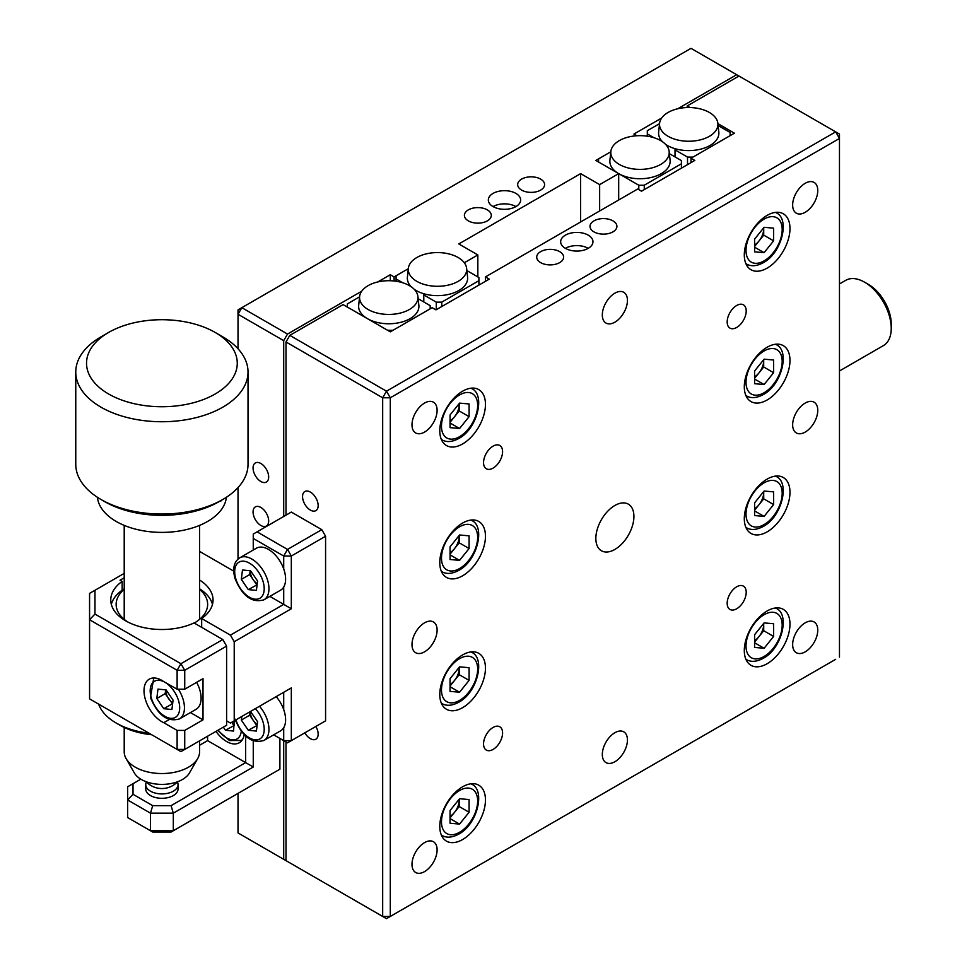 <?xml version="1.0" encoding="UTF-8"?>
<svg xmlns="http://www.w3.org/2000/svg" width="967" height="967" viewBox="0 0 967 967"><rect width="100%" height="100%" fill="white"/><g stroke="black" fill="none" stroke-linecap="round" stroke-linejoin="round"><path stroke-width="1.45" d="M515.907 193.4A16.149 9.319 0 0 0 498.307 191.381A16.149 9.319 0 0 0 488.335 199.988A16.149 9.319 0 0 0 493.073 206.587A16.149 9.319 0 0 0 510.673 208.606A16.149 9.319 0 0 0 520.633 199.988A16.149 9.319 0 0 0 515.907 193.4M515.907 206.587A16.149 9.319 0 0 0 493.073 206.587M540.65 179.113A13.453 7.772 0 0 0 525.988 177.432A13.453 7.772 0 0 0 517.671 184.612A13.453 7.772 0 0 0 521.624 190.1A13.453 7.772 0 0 0 536.286 191.792A13.453 7.772 0 0 0 544.59 184.612A13.453 7.772 0 0 0 540.65 179.113M487.356 209.887A13.453 7.772 0 0 0 472.694 208.195A13.453 7.772 0 0 0 464.39 215.375A13.453 7.772 0 0 0 468.33 220.875A13.453 7.772 0 0 0 482.992 222.555A13.453 7.772 0 0 0 491.296 215.375A13.453 7.772 0 0 0 487.356 209.887M260.872 507.457A11.036 6.37 -120 0 0 255.348 506.901A11.036 6.37 -120 0 0 253.656 515.749A11.036 6.37 -120 0 0 260.872 525.48A11.036 6.37 -120 0 0 266.384 526.024A11.036 6.37 -120 0 0 268.077 517.176A11.036 6.37 -120 0 0 260.872 507.457M260.872 463.495A11.036 6.37 -120 0 0 255.348 462.951A11.036 6.37 -120 0 0 253.656 471.799A11.036 6.37 -120 0 0 260.872 481.518A11.036 6.37 -120 0 0 266.384 482.062A11.036 6.37 -120 0 0 268.077 473.226A11.036 6.37 -120 0 0 260.872 463.495M485.458 281.312L485.458 276.913L489.266 279.112L435.972 309.875L432.164 307.675L390.293 331.85L343.092 304.605L289.798 335.368L386.486 391.188L835.657 131.863L691.006 48.35L241.835 307.675L287.513 334.05L283.706 340.65L238.027 314.275L241.835 307.675L238.027 309.875L238.027 348.761M736.685 74.725L677.71 108.775M661.682 118.022L633.917 134.062L636.854 135.755M618.687 199.988L618.687 173.625L598.585 162.021L598.585 158.854L610.818 151.783L595.841 160.437L618.687 173.625L599.649 184.612L599.649 210.975M580.623 221.975L580.623 173.625L599.649 184.612M580.623 173.625L458.805 243.95L477.843 254.937L477.843 276.913M477.843 254.937L464.305 262.758M402.671 282.739L396.071 278.931L396.071 275.764L408.316 268.705L394.101 276.913L394.101 280.986M394.101 276.913L390.293 274.713L390.293 280.732M238.027 793.375L238.027 832.938L287.513 861.512L238.027 832.938M390.293 274.713L377.746 281.953M361.718 291.212L287.513 334.05M283.706 340.65L283.706 516.463M291.321 687.888L230.412 723.05L291.321 687.888L291.321 740.637L325.577 720.85L287.513 742.825L283.706 740.637L283.706 859.312M238.027 559.059L238.027 487.573M424.549 871.618A17.769 10.262 120 0 0 436.153 855.964A17.769 10.262 120 0 0 433.434 841.725A17.769 10.262 120 0 0 424.549 842.608A17.769 10.262 120 0 0 412.945 858.261A17.769 10.262 120 0 0 415.665 872.5A17.769 10.262 120 0 0 424.549 871.618M612.981 220.875A13.453 7.772 0 0 0 598.307 219.183A13.453 7.772 0 0 0 590.003 226.363A13.453 7.772 0 0 0 593.943 231.862A13.453 7.772 0 0 0 608.606 233.543A13.453 7.772 0 0 0 616.922 226.363A13.453 7.772 0 0 0 612.981 220.875M559.688 251.638A13.453 7.772 0 0 0 545.013 249.957A13.453 7.772 0 0 0 536.709 257.137A13.453 7.772 0 0 0 540.65 262.625A13.453 7.772 0 0 0 555.312 264.305A13.453 7.772 0 0 0 563.628 257.137A13.453 7.772 0 0 0 559.688 251.638M588.238 235.15A16.149 9.319 0 0 0 570.639 233.132A16.149 9.319 0 0 0 560.667 241.75A16.149 9.319 0 0 0 565.393 248.338A16.149 9.319 0 0 0 582.992 250.368A16.149 9.319 0 0 0 592.964 241.75A16.149 9.319 0 0 0 588.238 235.15M588.238 248.338A16.149 9.319 0 0 0 565.393 248.338M310.359 492.07A11.036 6.37 -120 0 0 304.835 491.526A11.036 6.37 -120 0 0 303.142 500.362A11.036 6.37 -120 0 0 310.359 510.092A11.036 6.37 -120 0 0 315.871 510.636A11.036 6.37 -120 0 0 317.563 501.788A11.036 6.37 -120 0 0 310.359 492.07M304.835 732.829A11.036 6.37 -120 0 0 310.359 738.655A11.036 6.37 -120 0 0 315.871 739.199A11.036 6.37 -120 0 0 315.871 726.459M736.685 608.775A13.453 7.772 120 0 0 745.484 596.917A13.453 7.772 120 0 0 743.418 586.123A13.453 7.772 120 0 0 736.685 586.8A13.453 7.772 120 0 0 727.897 598.658A13.453 7.772 120 0 0 729.964 609.44A13.453 7.772 120 0 0 736.685 608.775M614.879 549.437A26.919 15.545 120 0 0 632.466 525.71A26.919 15.545 120 0 0 628.332 504.145A26.919 15.545 120 0 0 614.879 505.475A26.919 15.545 120 0 0 597.292 529.191A26.919 15.545 120 0 0 601.426 550.767A26.919 15.545 120 0 0 614.879 549.437M614.879 322.18A17.769 10.262 120 0 0 626.483 306.527A17.769 10.262 120 0 0 623.763 292.3A17.769 10.262 120 0 0 614.879 293.17A17.769 10.262 120 0 0 603.275 308.836A17.769 10.262 120 0 0 605.995 323.063A17.769 10.262 120 0 0 614.879 322.18M614.879 761.73A17.769 10.262 120 0 0 626.483 746.077A17.769 10.262 120 0 0 623.763 731.838A17.769 10.262 120 0 0 614.879 732.72A17.769 10.262 120 0 0 603.275 748.373A17.769 10.262 120 0 0 605.995 762.612A17.769 10.262 120 0 0 614.879 761.73M493.073 749.425A13.453 7.772 120 0 0 501.861 737.567A13.453 7.772 120 0 0 499.794 726.785A13.453 7.772 120 0 0 493.073 727.45A13.453 7.772 120 0 0 484.274 739.308A13.453 7.772 120 0 0 486.341 750.09A13.453 7.772 120 0 0 493.073 749.425M493.073 468.113A13.453 7.772 120 0 0 501.861 456.255A13.453 7.772 120 0 0 499.794 445.473A13.453 7.772 120 0 0 493.073 446.138A13.453 7.772 120 0 0 484.274 457.995A13.453 7.772 120 0 0 486.341 468.777A13.453 7.772 120 0 0 493.073 468.113M736.685 327.462A13.453 7.772 120 0 0 745.484 315.605A13.453 7.772 120 0 0 743.418 304.823A13.453 7.772 120 0 0 736.685 305.487A13.453 7.772 120 0 0 727.897 317.345A13.453 7.772 120 0 0 729.964 328.127A13.453 7.772 120 0 0 736.685 327.462M767.145 268.125A32.298 18.651 120 0 0 788.238 239.659A32.298 18.651 120 0 0 783.294 213.78A32.298 18.651 120 0 0 767.145 215.375A32.298 18.651 120 0 0 746.041 243.841A32.298 18.651 120 0 0 750.996 269.72A32.298 18.651 120 0 0 767.145 268.125M462.613 443.938A32.298 18.651 120 0 0 483.718 415.472A32.298 18.651 120 0 0 478.762 389.592A32.298 18.651 120 0 0 462.613 391.188A32.298 18.651 120 0 0 441.52 419.654A32.298 18.651 120 0 0 446.464 445.533A32.298 18.651 120 0 0 462.613 443.938M767.145 399.987A32.298 18.651 120 0 0 788.238 371.521A32.298 18.651 120 0 0 783.294 345.642A32.298 18.651 120 0 0 767.145 347.238A32.298 18.651 120 0 0 746.041 375.704A32.298 18.651 120 0 0 750.996 401.583A32.298 18.651 120 0 0 767.145 399.987M462.613 575.8A32.298 18.651 120 0 0 483.718 547.346A32.298 18.651 120 0 0 478.762 521.455A32.298 18.651 120 0 0 462.613 523.062A32.298 18.651 120 0 0 441.52 551.516A32.298 18.651 120 0 0 446.464 577.408A32.298 18.651 120 0 0 462.613 575.8M767.145 531.85A32.298 18.651 120 0 0 788.238 503.384A32.298 18.651 120 0 0 783.294 477.505A32.298 18.651 120 0 0 767.145 479.1A32.298 18.651 120 0 0 746.041 507.566A32.298 18.651 120 0 0 750.996 533.446A32.298 18.651 120 0 0 767.145 531.85M462.613 707.663A32.298 18.651 120 0 0 483.718 679.209A32.298 18.651 120 0 0 478.762 653.317A32.298 18.651 120 0 0 462.613 654.925A32.298 18.651 120 0 0 441.52 683.379A32.298 18.651 120 0 0 446.464 709.27A32.298 18.651 120 0 0 462.613 707.663M767.145 663.713A32.298 18.651 120 0 0 788.238 635.246A32.298 18.651 120 0 0 783.294 609.367A32.298 18.651 120 0 0 767.145 610.975A32.298 18.651 120 0 0 746.041 639.429A32.298 18.651 120 0 0 750.996 665.32A32.298 18.651 120 0 0 767.145 663.713M462.613 839.537A32.298 18.651 120 0 0 483.718 811.071A32.298 18.651 120 0 0 478.762 785.192A32.298 18.651 120 0 0 462.613 786.787A32.298 18.651 120 0 0 441.52 815.254A32.298 18.651 120 0 0 446.464 841.133A32.298 18.651 120 0 0 462.613 839.537M424.549 432.068A17.769 10.262 120 0 0 436.153 416.414A17.769 10.262 120 0 0 433.434 402.175A17.769 10.262 120 0 0 424.549 403.058A17.769 10.262 120 0 0 412.945 418.711A17.769 10.262 120 0 0 415.665 432.95A17.769 10.262 120 0 0 424.549 432.068M424.549 651.843A17.769 10.262 120 0 0 436.153 636.189A17.769 10.262 120 0 0 433.434 621.95A17.769 10.262 120 0 0 424.549 622.833A17.769 10.262 120 0 0 412.945 638.486A17.769 10.262 120 0 0 415.665 652.725A17.769 10.262 120 0 0 424.549 651.843M805.209 212.305A17.769 10.262 120 0 0 816.813 196.639A17.769 10.262 120 0 0 814.093 182.412A17.769 10.262 120 0 0 805.209 183.295A17.769 10.262 120 0 0 793.605 198.948A17.769 10.262 120 0 0 796.324 213.175A17.769 10.262 120 0 0 805.209 212.305M805.209 432.08A17.769 10.262 120 0 0 816.813 416.414A17.769 10.262 120 0 0 814.093 402.187A17.769 10.262 120 0 0 805.209 403.058A17.769 10.262 120 0 0 793.605 418.723A17.769 10.262 120 0 0 796.324 432.95A17.769 10.262 120 0 0 805.209 432.08M805.209 651.843A17.769 10.262 120 0 0 816.813 636.189A17.769 10.262 120 0 0 814.093 621.962A17.769 10.262 120 0 0 805.209 622.833A17.769 10.262 120 0 0 793.605 638.498A17.769 10.262 120 0 0 796.324 652.725A17.769 10.262 120 0 0 805.209 651.843M485.458 276.913L637.724 189L641.52 191.2L694.814 160.437L691.006 158.237L691.006 162.625M691.006 158.237L734.4 133.18L717.913 123.655M690.003 107.542L687.199 105.935L687.199 107.555M835.657 659.325L386.486 918.65L285.99 860.63L386.486 918.65L835.657 659.325M839.465 657.125L839.465 138.45L390.293 397.788L386.486 391.188L382.678 397.788L390.293 397.788L390.293 916.45L382.678 916.45L382.678 397.788L285.99 341.967L285.99 515.145M285.99 741.955L285.99 860.63M839.465 138.45L839.465 134.062L835.657 131.863L839.465 138.45M738.969 76.042L687.199 105.935M285.99 341.967L289.798 335.368M868.402 284.383L864.595 282.195L868.402 284.383A32.298 18.651 60 0 1 891.236 323.945L891.236 328.345A37.689 21.758 -120 0 0 864.595 282.195L864.595 282.195A37.689 21.758 -120 0 0 845.75 280.321L839.465 283.947M839.465 370.977L883.427 345.594A37.689 21.758 -120 0 0 891.236 328.345M668.076 112.462A29.203 16.862 180 0 1 699.056 108.618A29.203 16.862 180 0 1 717.877 123.353A29.203 16.862 180 0 1 709.379 136.311A29.203 16.862 180 0 1 676.719 139.756A29.203 16.862 180 0 1 659.579 123.353A29.203 16.862 180 0 1 668.076 112.462M662.516 141.786A30.146 17.406 0 0 1 661.766 140.964A30.146 17.406 180 0 1 658.636 132.104L659.579 123.353M665.429 144.228A30.146 17.406 0 0 0 675.026 148.688A30.146 17.406 180 0 0 710.044 145.485A30.146 17.406 180 0 0 718.819 132.104L717.877 123.353M718.106 125.529L730.145 132.479L730.145 135.646L692.988 157.089L687.513 157.089L687.513 164.656M675.026 148.688L675.026 156.92M675.026 149.885L687.513 157.089M653.91 137.701L647.31 133.881L647.31 130.714L659.542 123.655M647.31 136.202L647.31 133.881M660.654 164.438A29.203 16.862 180 0 1 627.994 167.895A29.203 16.862 180 0 1 610.854 151.481A29.203 16.862 180 0 1 619.351 140.602A29.203 16.862 180 0 1 650.344 136.746A29.203 16.862 180 0 1 669.152 151.481A29.203 16.862 180 0 1 660.654 164.438M669.152 151.481L670.095 160.232A30.146 17.406 180 0 1 661.319 173.625A30.146 17.406 180 0 1 618.687 173.625A30.146 17.406 180 0 1 609.911 160.232L610.854 151.481M618.687 173.625L638.788 185.229L638.788 189.617M681.421 168.173L681.421 163.774L644.264 185.229L644.264 189.617M644.264 185.229L638.788 185.229M681.421 163.774L681.421 160.607L669.382 153.656M416.837 257.512A29.203 16.862 180 0 1 447.83 253.668A29.203 16.862 180 0 1 466.638 268.391A29.203 16.862 180 0 1 458.14 281.361A29.203 16.862 180 0 1 425.492 284.806A29.203 16.862 180 0 1 408.34 268.391A29.203 16.862 180 0 1 416.837 257.512M411.289 286.836A30.146 17.406 0 0 1 410.528 286.014A30.146 17.406 180 0 1 407.409 277.154L408.34 268.391M414.19 289.278A30.146 17.406 0 0 0 423.788 293.738A30.146 17.406 180 0 0 458.805 290.535A30.146 17.406 180 0 0 467.581 277.154L466.638 268.391M423.788 293.738L423.788 301.97M423.788 294.935L436.274 302.139L436.274 309.706M478.907 285.084L478.907 280.696L441.762 302.139L436.274 302.139M441.762 302.139L441.762 306.539M478.907 280.696L478.907 277.529L466.88 270.579M396.071 281.24L396.071 278.931M409.416 309.488A29.203 16.862 180 0 1 376.767 312.945A29.203 16.862 180 0 1 359.615 296.531A29.203 16.862 180 0 1 368.113 285.652A29.203 16.862 180 0 1 399.105 281.796A29.203 16.862 180 0 1 417.913 296.531A29.203 16.862 180 0 1 409.416 309.488M417.913 296.531L418.856 305.282A30.146 17.406 180 0 1 410.081 318.663A30.146 17.406 180 0 1 367.448 318.663A30.146 17.406 180 0 1 358.684 305.282L359.615 296.531M418.155 298.706L430.182 305.657L430.182 308.824L393.037 330.267L387.549 330.267L347.358 307.059L347.358 303.904L359.591 296.833M450.054 816.45A13.453 7.772 120 0 0 454.43 812.461A13.453 7.772 120 0 0 459.192 800.192A13.453 7.772 120 0 0 459.156 799.238M470.929 783.79A29.602 17.092 -60 0 1 471.521 784.116C485.76 789.942 477.396 824.525 458.733 834.122C452.121 837.664 446.512 838.087 441.907 835.391A29.602 17.092 -60 0 1 441.339 835.041M459.192 799.189L459.192 806.538L450.054 817.901M450.054 823.243L450.054 810.551L459.567 798.718L469.092 799.564L469.092 812.256L459.567 824.089L450.054 823.243M459.192 806.538L469.092 812.256M450.054 818.59L459.567 824.089M450.054 684.588A13.453 7.772 120 0 0 454.43 680.587A13.453 7.772 120 0 0 459.192 668.33A13.453 7.772 120 0 0 459.156 667.363M470.929 651.927A29.602 17.092 -60 0 1 471.521 652.241C485.76 658.08 477.396 692.662 458.733 702.26C452.121 705.801 446.512 706.224 441.907 703.529A29.602 17.092 -60 0 1 441.339 703.178M459.567 692.227L450.054 691.381L450.054 678.689L459.567 666.843L469.092 667.701L469.092 680.381L459.567 692.227L450.054 686.727M459.192 667.327L459.192 674.676L450.054 686.038M459.192 674.676L469.092 680.381M450.054 552.713A13.453 7.772 120 0 0 454.43 548.724A13.453 7.772 120 0 0 459.192 536.467A13.453 7.772 120 0 0 459.156 535.5M470.929 520.065A29.602 17.092 -60 0 1 471.521 520.379C485.76 526.217 477.396 560.787 458.733 570.397C452.121 573.939 446.512 574.362 441.907 571.666A29.602 17.092 -60 0 1 441.339 571.316M459.567 560.364L450.054 559.506L450.054 546.826L459.567 534.981L469.092 535.839L469.092 548.519L459.567 560.364L450.054 554.865M459.192 535.452L459.192 542.813L450.054 554.176M459.192 542.813L469.092 548.519M450.054 420.85A13.453 7.772 120 0 0 454.43 416.862A13.453 7.772 120 0 0 459.192 404.605A13.453 7.772 120 0 0 459.156 403.638M470.929 388.202A29.602 17.092 -60 0 1 471.521 388.516C485.76 394.355 477.396 428.925 458.733 438.535C452.121 442.076 446.512 442.499 441.907 439.804A29.602 17.092 -60 0 1 441.339 439.441M459.567 428.502L450.054 427.644L450.054 414.952L459.567 403.118L469.092 403.964L469.092 416.656L459.567 428.502L450.054 423.002M459.192 403.59L459.192 410.939L450.054 422.313M459.192 410.939L469.092 416.656M754.586 245.038A13.453 7.772 120 0 0 758.962 241.049A13.453 7.772 120 0 0 763.712 228.78A13.453 7.772 120 0 0 763.676 227.825M775.449 212.389A29.602 17.092 -60 0 1 776.042 212.704C790.281 218.542 781.928 253.112 763.265 262.722C756.641 266.251 751.033 266.674 746.439 263.979A29.602 17.092 -60 0 1 745.871 263.628M764.099 252.677L754.586 251.831L754.586 239.139L764.099 227.305L773.612 228.152L773.612 240.843L764.099 252.677L754.586 247.189M763.712 227.777L763.712 235.126L754.586 246.488M763.712 235.126L773.612 240.843M754.586 376.9A13.453 7.772 120 0 0 758.962 372.911A13.453 7.772 120 0 0 763.712 360.643A13.453 7.772 120 0 0 763.676 359.688L763.712 366.989L773.612 372.706L764.099 384.54L754.586 383.694L754.586 371.002L764.099 359.168L773.612 360.014L773.612 372.706M775.449 344.252A29.602 17.092 -60 0 1 776.042 344.566C790.281 350.405 781.928 384.975 763.265 394.584C756.641 398.126 751.033 398.549 746.439 395.854A29.602 17.092 -60 0 1 745.871 395.491M754.586 379.052L764.099 384.54M763.712 366.989L754.586 378.351M754.586 508.763A13.453 7.772 120 0 0 758.962 504.774A13.453 7.772 120 0 0 763.712 492.517A13.453 7.772 120 0 0 763.676 491.55M775.449 476.115A29.602 17.092 -60 0 1 776.042 476.429C790.281 482.267 781.928 516.837 763.265 526.447C756.641 529.989 751.033 530.412 746.439 527.716A29.602 17.092 -60 0 1 745.871 527.353M773.612 491.877L773.612 504.569L764.099 516.414L754.586 515.556L754.586 502.864L764.099 491.031L773.612 491.877M763.712 491.502L763.712 498.851L773.612 504.569M754.586 510.914L764.099 516.414M763.712 498.851L754.586 510.225M754.586 640.625A13.453 7.772 120 0 0 758.962 636.637A13.453 7.772 120 0 0 763.712 624.38A13.453 7.772 120 0 0 763.676 623.413M775.449 607.977A29.602 17.092 -60 0 1 776.042 608.291C790.281 614.13 781.928 648.7 763.265 658.309C756.641 661.851 751.033 662.274 746.439 659.579A29.602 17.092 -60 0 1 745.871 659.228M763.712 623.364L763.712 630.726L754.586 642.088M754.586 647.419L754.586 634.739L764.099 622.893L773.612 623.751L773.612 636.431L764.099 648.277L754.586 647.419M763.712 630.726L773.612 636.431M754.586 642.777L764.099 648.277M169.261 719.545L163.774 722.7L177.118 730.411L184.733 730.411L184.733 749.425L177.118 749.425L177.118 730.411M163.882 681.554L163.774 681.614A25.299 14.614 -120 0 0 161.9 680.417A25.299 14.614 -120 0 0 149.244 679.16A25.299 14.614 -120 0 0 145.364 699.431A25.299 14.614 -120 0 0 161.9 721.733A25.299 14.614 -120 0 0 163.774 722.7M222.797 639.538L226.604 646.125L184.733 670.3L180.926 663.713L222.797 639.538L194.053 622.941A51.142 29.53 180 0 1 139.864 626.628A51.142 29.53 180 0 1 110.758 599.975A51.142 29.53 180 0 1 122.132 581.409L120.029 580.2L124.211 577.783M122.132 581.409L122.132 590.208M199.577 580.019A51.142 29.53 180 0 1 213.042 599.975A51.142 29.53 180 0 1 201.668 618.542L201.668 627.329M283.706 568.934L283.706 556.025L253.257 538.438L253.257 550.03M283.706 587.066L283.706 604.375L291.321 608.763L234.219 641.737L230.412 635.138L283.706 604.375L269.866 596.385M325.577 720.85L325.577 536.238L291.321 556.025L283.706 556.025L287.513 549.425L321.769 529.65L291.321 512.075L253.257 534.05L253.257 538.438M257.065 531.85L287.513 549.425L291.321 556.025L291.321 608.763M325.577 536.238L321.769 529.65M226.604 720.85L230.412 723.05M234.219 641.737L234.219 720.85M201.668 618.542L230.412 635.138M283.706 740.637L291.321 740.637L287.513 742.825L273.673 734.835L283.706 740.637L283.706 727.716M283.706 709.597L283.706 692.287M226.604 646.125L226.604 725.25L180.926 751.625L89.568 698.875L89.568 593.387L94.959 590.281L94.959 614.069L180.926 663.713L177.118 670.3L89.568 619.762L94.959 614.069M124.211 573.383L94.959 590.281M233.724 571.122L199.577 551.408M89.568 698.875L180.926 751.625L226.604 725.25M190.402 712.582L203.01 719.859L203.01 678.653L184.733 689.205L177.118 689.205L163.774 681.614M203.01 719.859L184.733 730.411M177.118 689.205L177.118 670.3L184.733 670.3L184.733 689.205M146.198 786.787A16.149 9.319 0 0 0 150.477 795.575A16.149 9.319 0 0 0 169.805 797.11A16.149 9.319 0 0 0 177.59 786.787M140.831 779.172L133.023 783.681L133.023 794.294L152.701 805.656L171.086 805.656L245.642 762.612L207.579 740.637L199.577 745.255M216.004 731.366A25.299 14.614 -120 0 0 239.26 742.765A25.299 14.614 -120 0 0 244.204 734.751M207.579 736.238L207.579 740.637M253.257 740.903L253.257 767.012L245.642 762.612L245.642 736.129M253.257 767.012L173.311 813.162L173.311 830.738L279.898 769.2L279.898 738.437M171.086 805.656L173.311 813.162L150.477 813.162L127.632 799.975L127.632 817.55L150.477 830.738L150.477 813.162L152.701 805.656M133.023 794.294L127.632 799.975L127.632 786.787L133.023 783.681M152.701 832.031L150.477 830.738L173.311 830.738L171.086 832.031L152.701 832.031L127.632 817.55M279.898 769.2L171.086 832.031M250.211 711.627A10.77 6.213 -120 0 0 250.791 715.314A10.77 6.213 -120 0 0 253.185 720.306L249.691 715.205L241.327 720.04L241.762 716.499M276.175 696.627A24.223 13.985 60 0 1 284.31 711.458A24.223 13.985 60 0 1 280.587 730.847L263.943 740.456A24.223 13.985 60 0 0 267.654 721.068A24.223 13.985 60 0 0 259.519 706.248M250.513 711.446L257.573 721.672L256.412 731.064L248.289 730.254L241.327 720.04M249.691 715.205L250.127 711.664M257.101 725.455L248.289 730.254M256.666 725.419L253.185 720.306A10.77 6.213 -120 0 0 257.234 724.44M165.708 689.882A10.77 6.213 -120 0 0 166.276 693.774A10.77 6.213 -120 0 0 168.681 698.766A10.77 6.213 -120 0 0 172.73 702.9M196.639 682.327A24.223 13.985 60 0 1 199.806 689.918A24.223 13.985 60 0 1 196.083 709.307L179.439 718.916A24.223 13.985 60 0 0 183.15 699.528A24.223 13.985 60 0 0 178.375 689.205M173.069 700.132L171.908 709.524L163.786 708.714L156.811 698.5L157.972 689.108L166.094 689.918L173.069 700.132M172.597 703.916L165.188 693.665L156.811 698.5M172.162 703.879L163.786 708.714M165.188 693.665L165.659 689.87M250.211 570.76A10.77 6.213 -120 0 0 250.791 574.652A10.77 6.213 -120 0 0 253.185 579.656L249.691 574.543L241.327 579.378L242.475 569.986L250.598 570.808L257.573 581.01L256.412 590.414L248.289 589.592L241.327 579.378M284.31 570.796A24.223 13.985 60 0 1 280.587 590.184L263.943 599.806A24.223 13.985 60 0 0 267.654 580.418A24.223 13.985 60 0 0 239.719 557.85L256.364 548.229A24.223 13.985 60 0 1 284.31 570.796M257.101 584.805L248.289 589.592M256.666 584.757L253.185 579.656A10.77 6.213 -120 0 0 257.234 583.79M249.691 574.543L250.163 570.76M242.608 739.344A24.223 13.985 60 0 1 241.097 740.456L229.505 740.541L217.708 730.387M234.183 720.874L233.579 731.064L225.456 730.254L223.329 727.136M234.268 725.455L225.456 730.254M233.833 725.419L231.705 722.301M231.85 722.228A10.77 6.213 -120 0 0 234.389 724.44M222.797 499.48L219.001 501.68A80.745 46.621 180 0 1 131.029 511.797A80.745 46.621 180 0 1 104.799 501.68L100.991 499.48A86.136 49.728 0 0 0 128.962 510.274A86.136 49.728 0 0 0 222.797 499.48A86.136 49.728 0 0 0 248.023 464.317L248.023 372.017A86.136 49.728 180 0 1 128.962 417.962A86.136 49.728 180 0 1 75.764 372.017A86.136 49.728 180 0 1 100.991 336.854L108.606 332.455A75.366 43.515 0 0 0 133.083 403.432A75.366 43.515 0 0 0 224.574 387.392A75.366 43.515 0 0 0 215.194 332.455A75.366 43.515 0 0 0 190.704 323.014A75.366 43.515 0 0 0 108.606 332.455M215.194 332.455L222.797 336.854A86.136 49.728 180 0 1 248.023 372.017M220.258 501.377L221.588 500.555M226.387 497.28A64.596 37.302 180 0 1 137.193 529.553A64.596 37.302 180 0 1 97.413 497.28M75.764 372.017L75.764 464.317A86.136 49.728 0 0 0 100.991 499.48M197.667 758.624L189.496 772.887A29.07 16.777 180 0 1 161.9 784.394A29.07 16.777 180 0 1 134.304 772.887L126.121 758.624A37.689 21.758 0 0 0 161.9 773.54A37.689 21.758 0 0 0 197.667 758.624A37.689 21.758 0 0 0 198.537 756.859A37.689 21.758 0 0 0 199.577 751.782L199.577 740.855M124.211 727.45L124.211 751.782A37.689 21.758 0 0 0 126.121 758.624M151.71 734.751A59.217 34.183 180 0 1 120.029 725.25L116.221 723.05A64.596 37.302 -0 0 0 149.075 733.228M120.029 725.25L116.221 723.05A64.596 37.302 -0 0 1 98.586 704.073M194.258 623.05A45.763 26.423 -0 0 0 199.577 589.387M199.577 588.806A51.142 29.53 180 0 1 212.462 604.375M124.211 589.387A45.763 26.423 -0 0 0 127.741 621.95M111.326 604.375A51.142 29.53 180 0 1 124.211 588.806M146.404 781.965A16.149 9.319 0 0 0 145.751 784.588A16.149 9.319 0 0 0 150.477 791.175A16.149 9.319 0 0 0 168.077 793.206A16.149 9.319 0 0 0 178.049 784.588A16.149 9.319 0 0 0 177.396 781.965M459.567 790.523A25.565 14.759 120 0 0 441.484 821.841A25.565 14.759 120 0 0 459.567 832.285A25.565 14.759 120 0 0 477.65 800.966A25.565 14.759 120 0 0 459.567 790.523M459.567 658.66A25.565 14.759 120 0 0 441.484 689.979A25.565 14.759 120 0 0 459.567 700.41A25.565 14.759 120 0 0 477.65 669.091A25.565 14.759 120 0 0 459.567 658.66M459.567 526.797A25.565 14.759 120 0 0 441.484 558.116A25.565 14.759 120 0 0 459.567 568.548A25.565 14.759 120 0 0 477.65 537.229A25.565 14.759 120 0 0 459.567 526.797M459.567 394.935A25.565 14.759 120 0 0 441.484 426.242A25.565 14.759 120 0 0 459.567 436.685A25.565 14.759 120 0 0 477.65 405.366A25.565 14.759 120 0 0 459.567 394.935M764.099 219.11A25.565 14.759 120 0 0 746.016 250.429A25.565 14.759 120 0 0 764.099 260.872A25.565 14.759 120 0 0 782.182 229.554A25.565 14.759 120 0 0 764.099 219.11M764.099 350.973A25.565 14.759 120 0 0 746.016 382.291A25.565 14.759 120 0 0 764.099 392.735A25.565 14.759 120 0 0 782.182 361.416A25.565 14.759 120 0 0 764.099 350.973M764.099 482.847A25.565 14.759 120 0 0 746.016 514.154A25.565 14.759 120 0 0 764.099 524.597A25.565 14.759 120 0 0 782.182 493.279A25.565 14.759 120 0 0 764.099 482.847M764.099 614.71A25.565 14.759 120 0 0 746.016 646.029A25.565 14.759 120 0 0 764.099 656.46A25.565 14.759 120 0 0 782.182 625.141A25.565 14.759 120 0 0 764.099 614.71M235.936 719.871A20.863 12.039 -120 0 0 255.215 739.864A20.863 12.039 -120 0 0 263.084 722.216A20.863 12.039 -120 0 0 255.348 708.654M151.311 697.944A20.863 12.039 -120 0 0 170.579 718.312A20.863 12.039 -120 0 0 178.569 700.676A20.863 12.039 -120 0 0 159.313 680.321A20.863 12.039 -120 0 0 151.311 697.944M235.815 578.834A20.863 12.039 -120 0 0 255.083 599.189A20.863 12.039 -120 0 0 263.084 581.566A20.863 12.039 -120 0 0 243.817 561.198A20.863 12.039 -120 0 0 235.815 578.834M218.252 730.073A20.863 12.039 -120 0 0 241.254 731.342M234.969 719.073C242.282 736.781 251.94 743.913 263.943 740.456M153.753 677.976L150.465 697.533C157.778 715.242 167.436 722.373 179.439 718.916M239.719 557.85C233.954 561.694 232.37 568.548 234.969 578.411C242.282 596.131 251.94 603.251 263.943 599.806M124.211 619.363L124.211 525.383M199.577 619.363L199.577 525.383M146.186 781.723A21.528 21.528 0 0 0 177.614 781.723M178.049 784.588L178.049 788.987M145.751 784.588L145.751 788.987"/></g></svg>
